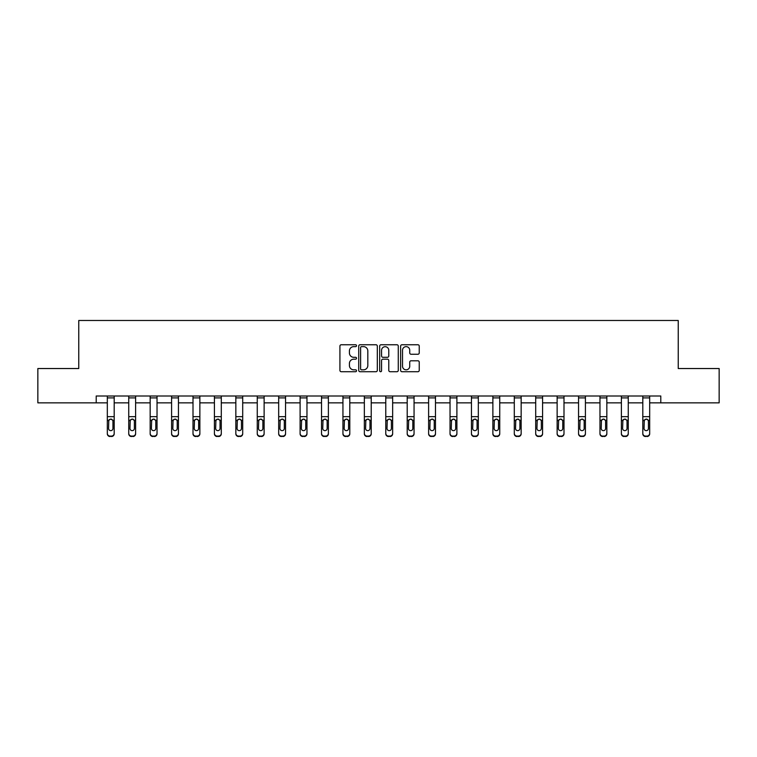 <?xml version="1.0" encoding="UTF-8"?>
<svg xmlns="http://www.w3.org/2000/svg" width="757" height="757" viewBox="0 0 757 757"><rect width="100%" height="100%" fill="white"/><g stroke="black" fill="none" stroke-linecap="round" stroke-linejoin="round"><path stroke-width="1.14" d="M356.528 345.703A0.946 0.946 0 0 0 355.591 344.757L341.265 344.757A1.344 1.344 0 0 0 339.921 346.1L339.921 370.362A1.344 1.344 0 0 0 341.265 371.715L355.591 371.715A0.946 0.946 0 0 0 356.528 370.769A0.946 0.946 0 0 0 355.591 369.823L353.737 369.823A4.315 4.315 0 0 1 349.422 365.508L349.422 363.492A4.315 4.315 0 0 1 353.737 359.178L355.591 359.178A0.946 0.946 0 0 0 356.528 358.231A0.946 0.946 0 0 0 355.591 357.295L353.737 357.295A4.315 4.315 0 0 1 349.422 352.98L349.422 350.955A4.315 4.315 0 0 1 353.737 346.64L355.591 346.64A0.946 0.946 0 0 0 356.528 345.703M417.883 354.257A1.344 1.344 0 0 0 419.236 352.913L419.236 346.1A1.344 1.344 0 0 0 417.883 344.757L401.986 344.757A1.344 1.344 0 0 0 400.633 346.1L400.633 370.362A1.344 1.344 0 0 0 401.986 371.715L417.883 371.715A1.344 1.344 0 0 0 419.236 370.362L419.236 362.139A1.344 1.344 0 0 0 417.883 360.796L411.079 360.796A1.344 1.344 0 0 0 409.736 362.139L409.736 366.218A3.605 3.605 0 0 1 406.13 369.823A3.605 3.605 0 0 1 402.525 366.218L402.525 350.245A3.605 3.605 0 0 1 406.13 346.64A3.605 3.605 0 0 1 409.736 350.245L409.736 352.913A1.344 1.344 0 0 0 411.079 354.257L417.883 354.257M96.205 402.856L37.85 402.856L37.85 368.536L78.766 368.536L78.766 320.476L678.234 320.476L678.234 368.536L719.15 368.536L719.15 402.856L660.795 402.856L660.795 395.996L96.205 395.996L96.205 402.856L107.324 402.856M377.317 346.1A1.344 1.344 0 0 0 375.974 344.757L360.067 344.757A1.344 1.344 0 0 0 358.723 346.1L358.723 370.362A1.344 1.344 0 0 0 360.067 371.715L375.974 371.715A1.344 1.344 0 0 0 377.317 370.362L377.317 346.1M381.026 344.757L396.933 344.757A1.344 1.344 0 0 1 398.277 346.1L398.277 370.362A1.344 1.344 0 0 1 396.933 371.715L390.12 371.715A1.344 1.344 0 0 1 388.776 370.362L388.776 360.521A1.344 1.344 0 0 0 387.433 359.178L382.91 359.178A1.344 1.344 0 0 0 381.566 360.521L381.566 370.769A0.946 0.946 0 0 1 380.62 371.715A0.946 0.946 0 0 1 379.683 370.769L379.683 346.1A1.344 1.344 0 0 1 381.026 344.757M114.193 402.856L128.747 402.856M135.607 402.856L150.16 402.856M157.03 402.856L171.584 402.856M178.453 402.856L193.007 402.856M199.867 402.856L214.42 402.856M221.29 402.856L235.843 402.856M242.704 402.856L257.257 402.856M264.127 402.856L278.68 402.856M285.55 402.856L300.103 402.856M306.964 402.856L321.517 402.856M328.387 402.856L342.94 402.856M349.8 402.856L364.354 402.856M371.223 402.856L385.777 402.856M392.646 402.856L407.2 402.856M414.06 402.856L428.613 402.856M435.483 402.856L450.037 402.856M456.897 402.856L471.45 402.856M478.32 402.856L492.873 402.856M499.743 402.856L514.296 402.856M521.157 402.856L535.71 402.856M542.58 402.856L557.133 402.856M563.993 402.856L578.547 402.856M585.416 402.856L599.97 402.856M606.84 402.856L621.393 402.856M628.253 402.856L642.807 402.856M649.676 402.856L660.795 402.856M361.553 346.64A0.946 0.946 0 0 0 360.606 347.586L360.606 368.877A0.946 0.946 0 0 0 361.553 369.823L363.502 369.823A4.315 4.315 0 0 0 367.817 365.508L367.817 350.955A4.315 4.315 0 0 0 363.502 346.64L361.553 346.64M388.776 350.321A3.605 3.605 0 0 0 385.171 346.715A3.605 3.605 0 0 0 381.566 350.321L381.566 355.941A1.344 1.344 0 0 0 382.91 357.295L387.433 357.295A1.344 1.344 0 0 0 388.776 355.941L388.776 350.321M107.324 420.655L107.324 433.799A2.744 2.725 180 0 0 110.068 436.524L111.449 436.098A2.744 2.725 -0 0 0 114.193 433.373L114.193 433.799A2.744 2.725 180 0 1 111.449 436.524M112.954 428.462L112.954 421.233L112.954 428.462A2.195 2.176 180 0 1 110.759 430.648A2.195 2.176 180 0 0 112.954 428.462M108.563 428.897L108.563 428.462A2.195 2.176 180 0 0 110.759 430.648M109.614 419.35L108.563 421.062M111.904 419.35L110.759 419.028L112.708 420.22L112.954 421.233M107.324 433.373A2.744 2.725 -0 0 0 110.068 436.098L110.068 436.524A2.744 2.725 180 0 1 107.324 433.799L107.324 396.025L114.193 396.025L114.193 433.373M110.068 436.098L111.449 436.098M107.324 420.22L108.8 420.22L108.563 428.462M108.8 420.22L110.759 419.028M128.747 420.655L128.747 433.799A2.744 2.725 180 0 0 131.491 436.524L132.863 436.098A2.744 2.725 -0 0 0 135.607 433.373L135.607 433.799A2.744 2.725 180 0 1 132.863 436.524M134.377 428.462L134.377 421.233L134.377 428.462A2.195 2.176 180 0 1 132.182 430.648A2.195 2.176 180 0 0 134.377 428.462M129.977 428.897L129.977 428.462A2.195 2.176 180 0 0 132.182 430.648M131.027 419.35L129.977 421.062M133.327 419.35L132.182 419.028L134.131 420.22L134.377 421.233M150.16 420.655L150.16 433.799A2.744 2.725 180 0 0 152.914 436.524L154.286 436.098A2.744 2.725 -0 0 0 157.03 433.373L157.03 433.799A2.744 2.725 180 0 1 154.286 436.524M155.791 428.462L155.791 421.233L155.791 428.462A2.195 2.176 180 0 1 153.595 430.648A2.195 2.176 180 0 0 155.791 428.462M151.4 428.897L151.4 428.462A2.195 2.176 180 0 0 153.595 430.648M152.45 419.35L151.4 421.062M154.74 419.35L153.595 419.028L155.554 420.22L155.791 421.233M128.747 433.373A2.744 2.725 -0 0 0 131.491 436.098L131.491 436.524A2.744 2.725 180 0 1 128.747 433.799L128.747 396.025L135.607 396.025L135.607 433.373M131.491 436.098L132.863 436.098M128.747 420.22L130.223 420.22L129.977 428.462M130.223 420.22L132.182 419.028M150.16 433.373A2.744 2.725 -0 0 0 152.914 436.098L152.914 436.524A2.744 2.725 180 0 1 150.16 433.799L150.16 396.025L157.03 396.025L157.03 433.373M152.914 436.098L154.286 436.098M150.16 420.22L151.646 420.22L151.4 428.462M151.646 420.22L153.595 419.028M171.584 420.655L171.584 433.799A2.744 2.725 180 0 0 174.328 436.524L175.7 436.098A2.744 2.725 -0 0 0 178.453 433.373L178.453 433.799A2.744 2.725 180 0 1 175.7 436.524M177.214 428.462L177.214 421.233L177.214 428.462A2.195 2.176 180 0 1 175.018 430.648A2.195 2.176 180 0 0 177.214 428.462M172.823 428.897L172.823 428.462A2.195 2.176 180 0 0 175.018 430.648M173.873 419.35L172.823 421.062M176.163 419.35L175.018 419.028L176.968 420.22L177.214 421.233M193.007 420.655L193.007 433.799A2.744 2.725 180 0 0 195.751 436.524L197.123 436.098A2.744 2.725 -0 0 0 199.867 433.373L199.867 433.799A2.744 2.725 180 0 1 197.123 436.524M198.637 428.462L198.637 421.233L198.637 428.462A2.195 2.176 180 0 1 196.432 430.648A2.195 2.176 180 0 0 198.637 428.462M194.237 428.897L194.237 428.462A2.195 2.176 180 0 0 196.432 430.648M195.287 419.35L194.237 421.062M197.586 419.35L196.432 419.028L198.391 420.22L198.637 421.233M214.42 420.655L214.42 433.799A2.744 2.725 180 0 0 217.164 436.524L218.546 436.098A2.744 2.725 -0 0 0 221.29 433.373L221.29 433.799A2.744 2.725 180 0 1 218.546 436.524M220.05 428.462L220.05 421.233L220.05 428.462A2.195 2.176 180 0 1 217.855 430.648A2.195 2.176 180 0 0 220.05 428.462M215.66 428.897L215.66 428.462A2.195 2.176 180 0 0 217.855 430.648M216.71 419.35L215.66 421.062M219 419.35L217.855 419.028L219.804 420.22L220.05 421.233M171.584 433.373A2.744 2.725 -0 0 0 174.328 436.098L174.328 436.524A2.744 2.725 180 0 1 171.584 433.799L171.584 396.025L178.453 396.025L178.453 433.373M174.328 436.098L175.7 436.098M171.584 420.22L173.06 420.22L172.823 428.462M173.06 420.22L175.018 419.028M193.007 433.373A2.744 2.725 -0 0 0 195.751 436.098L195.751 436.524A2.744 2.725 180 0 1 193.007 433.799L193.007 396.025L199.867 396.025L199.867 433.373M195.751 436.098L197.123 436.098M193.007 420.22L194.483 420.22L194.237 428.462M194.483 420.22L196.432 419.028M214.42 433.373A2.744 2.725 -0 0 0 217.164 436.098L217.164 436.524A2.744 2.725 180 0 1 214.42 433.799L214.42 396.025L221.29 396.025L221.29 433.373M217.164 436.098L218.546 436.098M214.42 420.22L215.906 420.22L215.66 428.462M215.906 420.22L217.855 419.028M235.843 420.655L235.843 433.799A2.744 2.725 180 0 0 238.587 436.524L239.96 436.098A2.744 2.725 -0 0 0 242.704 433.373L242.704 433.799A2.744 2.725 180 0 1 239.96 436.524M241.474 428.462L241.474 421.233L241.474 428.462A2.195 2.176 180 0 1 239.278 430.648A2.195 2.176 180 0 0 241.474 428.462M237.073 428.897L237.073 428.462A2.195 2.176 180 0 0 239.278 430.648M238.124 419.35L237.073 421.062M240.423 419.35L239.278 419.028L241.228 420.22L241.474 421.233M235.843 433.373A2.744 2.725 -0 0 0 238.587 436.098L238.587 436.524A2.744 2.725 180 0 1 235.843 433.799L235.843 396.025L242.704 396.025L242.704 433.373M238.587 436.098L239.96 436.098M235.843 420.22L237.32 420.22L237.073 428.462M237.32 420.22L239.278 419.028M257.257 420.655L257.257 433.799A2.744 2.725 180 0 0 260.011 436.524L261.383 436.098A2.744 2.725 -0 0 0 264.127 433.373L264.127 433.799A2.744 2.725 180 0 1 261.383 436.524M262.887 428.462L262.887 421.233L262.887 428.462A2.195 2.176 180 0 1 260.692 430.648A2.195 2.176 180 0 0 262.887 428.462M258.497 428.897L258.497 428.462A2.195 2.176 180 0 0 260.692 430.648M259.547 419.35L258.497 421.062M261.837 419.35L260.692 419.028L262.651 420.22L262.887 421.233M257.257 433.373A2.744 2.725 -0 0 0 260.011 436.098L260.011 436.524A2.744 2.725 180 0 1 257.257 433.799L257.257 396.025L264.127 396.025L264.127 433.373M260.011 436.098L261.383 436.098M257.257 420.22L258.743 420.22L258.497 428.462M258.743 420.22L260.692 419.028M278.68 420.655L278.68 433.799A2.744 2.725 180 0 0 281.424 436.524L282.796 436.098A2.744 2.725 -0 0 0 285.55 433.373L285.55 433.799A2.744 2.725 180 0 1 282.796 436.524M284.31 428.462L284.31 421.233L284.31 428.462A2.195 2.176 180 0 1 282.115 430.648A2.195 2.176 180 0 0 284.31 428.462M279.92 428.897L279.92 428.462A2.195 2.176 180 0 0 282.115 430.648M280.97 419.35L279.92 421.062M283.26 419.35L282.115 419.028L284.064 420.22L284.31 421.233M278.68 433.373A2.744 2.725 -0 0 0 281.424 436.098L281.424 436.524A2.744 2.725 180 0 1 278.68 433.799L278.68 396.025L285.55 396.025L285.55 433.373M281.424 436.098L282.796 436.098M278.68 420.22L280.156 420.22L279.92 428.462M280.156 420.22L282.115 419.028M300.103 420.655L300.103 433.799A2.744 2.725 180 0 0 302.847 436.524L304.219 436.098A2.744 2.725 -0 0 0 306.964 433.373L306.964 433.799A2.744 2.725 180 0 1 304.219 436.524M305.733 428.462L305.733 421.233L305.733 428.462A2.195 2.176 180 0 1 303.529 430.648A2.195 2.176 180 0 0 305.733 428.462M301.333 428.897L301.333 428.462A2.195 2.176 180 0 0 303.529 430.648M302.384 419.35L301.333 421.062M304.683 419.35L303.529 419.028L305.487 420.22L305.733 421.233M300.103 433.373A2.744 2.725 -0 0 0 302.847 436.098L302.847 436.524A2.744 2.725 180 0 1 300.103 433.799L300.103 396.025L306.964 396.025L306.964 433.373M302.847 436.098L304.219 436.098M300.103 420.22L301.579 420.22L301.333 428.462M301.579 420.22L303.529 419.028M321.517 420.655L321.517 433.799A2.744 2.725 180 0 0 324.261 436.524L325.642 436.098A2.744 2.725 -0 0 0 328.387 433.373L328.387 433.799A2.744 2.725 180 0 1 325.642 436.524M327.147 428.462L327.147 421.233L327.147 428.462A2.195 2.176 180 0 1 324.952 430.648A2.195 2.176 180 0 0 327.147 428.462M322.756 428.897L322.756 428.462A2.195 2.176 180 0 0 324.952 430.648M323.807 419.35L322.756 421.062M326.097 419.35L324.952 419.028L326.901 420.22L327.147 421.233M321.517 433.373A2.744 2.725 -0 0 0 324.261 436.098L324.261 436.524A2.744 2.725 180 0 1 321.517 433.799L321.517 396.025L328.387 396.025L328.387 433.373M324.261 436.098L325.642 436.098M321.517 420.22L323.002 420.22L322.756 428.462M323.002 420.22L324.952 419.028M342.94 420.655L342.94 433.799A2.744 2.725 180 0 0 345.684 436.524L347.056 436.098A2.744 2.725 -0 0 0 349.8 433.373L349.8 433.799A2.744 2.725 180 0 1 347.056 436.524M348.57 428.462L348.57 421.233L348.57 428.462A2.195 2.176 180 0 1 346.375 430.648A2.195 2.176 180 0 0 348.57 428.462M344.17 428.897L344.17 428.462A2.195 2.176 180 0 0 346.375 430.648M345.22 419.35L344.17 421.062M347.52 419.35L346.375 419.028L348.324 420.22L348.57 421.233M342.94 433.373A2.744 2.725 -0 0 0 345.684 436.098L345.684 436.524A2.744 2.725 180 0 1 342.94 433.799L342.94 396.025L349.8 396.025L349.8 433.373M345.684 436.098L347.056 436.098M342.94 420.22L344.416 420.22L344.17 428.462M344.416 420.22L346.375 419.028M364.354 420.655L364.354 433.799A2.744 2.725 180 0 0 367.107 436.524L368.479 436.098A2.744 2.725 -0 0 0 371.223 433.373L371.223 433.799A2.744 2.725 180 0 1 368.479 436.524M369.984 428.462L369.984 421.233L369.984 428.462A2.195 2.176 180 0 1 367.788 430.648A2.195 2.176 180 0 0 369.984 428.462M365.593 428.897L365.593 428.462A2.195 2.176 180 0 0 367.788 430.648M366.643 419.35L365.593 421.062M368.933 419.35L367.788 419.028L369.747 420.22L369.984 421.233M364.354 433.373A2.744 2.725 -0 0 0 367.107 436.098L367.107 436.524A2.744 2.725 180 0 1 364.354 433.799L364.354 396.025L371.223 396.025L371.223 433.373M367.107 436.098L368.479 436.098M364.354 420.22L365.839 420.22L365.593 428.462M365.839 420.22L367.788 419.028M385.777 420.655L385.777 433.799A2.744 2.725 180 0 0 388.521 436.524L389.893 436.098A2.744 2.725 -0 0 0 392.646 433.373L392.646 433.799A2.744 2.725 180 0 1 389.893 436.524M391.407 428.462L391.407 421.233L391.407 428.462A2.195 2.176 180 0 1 389.212 430.648A2.195 2.176 180 0 0 391.407 428.462M387.016 428.897L387.016 428.462A2.195 2.176 180 0 0 389.212 430.648M388.067 419.35L387.016 421.062M390.357 419.35L389.212 419.028L391.161 420.22L391.407 421.233M385.777 433.373A2.744 2.725 -0 0 0 388.521 436.098L388.521 436.524A2.744 2.725 180 0 1 385.777 433.799L385.777 396.025L392.646 396.025L392.646 433.373M388.521 436.098L389.893 436.098M385.777 420.22L387.253 420.22L387.016 428.462M387.253 420.22L389.212 419.028M407.2 420.655L407.2 433.799A2.744 2.725 180 0 0 409.944 436.524L411.316 436.098A2.744 2.725 -0 0 0 414.06 433.373L414.06 433.799A2.744 2.725 180 0 1 411.316 436.524M412.83 428.462L412.83 421.233L412.83 428.462A2.195 2.176 180 0 1 410.625 430.648A2.195 2.176 180 0 0 412.83 428.462M408.43 428.897L408.43 428.462A2.195 2.176 180 0 0 410.625 430.648M409.48 419.35L408.43 421.062M411.78 419.35L410.625 419.028L412.584 420.22L412.83 421.233M407.2 433.373A2.744 2.725 -0 0 0 409.944 436.098L409.944 436.524A2.744 2.725 180 0 1 407.2 433.799L407.2 396.025L414.06 396.025L414.06 433.373M409.944 436.098L411.316 436.098M407.2 420.22L408.676 420.22L408.43 428.462M408.676 420.22L410.625 419.028M428.613 420.655L428.613 433.799A2.744 2.725 180 0 0 431.358 436.524L432.739 436.098A2.744 2.725 -0 0 0 435.483 433.373L435.483 433.799A2.744 2.725 180 0 1 432.739 436.524M434.244 428.462L434.244 421.233L434.244 428.462A2.195 2.176 180 0 1 432.048 430.648A2.195 2.176 180 0 0 434.244 428.462M429.853 428.897L429.853 428.462A2.195 2.176 180 0 0 432.048 430.648M430.903 419.35L429.853 421.062M433.193 419.35L432.048 419.028L433.998 420.22L434.244 421.233M428.613 433.373A2.744 2.725 -0 0 0 431.358 436.098L431.358 436.524A2.744 2.725 180 0 1 428.613 433.799L428.613 396.025L435.483 396.025L435.483 433.373M431.358 436.098L432.739 436.098M428.613 420.22L430.099 420.22L429.853 428.462M430.099 420.22L432.048 419.028M450.037 420.655L450.037 433.799A2.744 2.725 180 0 0 452.781 436.524L454.153 436.098A2.744 2.725 -0 0 0 456.897 433.373L456.897 433.799A2.744 2.725 180 0 1 454.153 436.524M455.667 428.462L455.667 421.233L455.667 428.462A2.195 2.176 180 0 1 453.471 430.648A2.195 2.176 180 0 0 455.667 428.462M451.267 428.897L451.267 428.462A2.195 2.176 180 0 0 453.471 430.648M452.317 419.35L451.267 421.062M454.616 419.35L453.471 419.028L455.421 420.22L455.667 421.233M450.037 433.373A2.744 2.725 -0 0 0 452.781 436.098L452.781 436.524A2.744 2.725 180 0 1 450.037 433.799L450.037 396.025L456.897 396.025L456.897 433.373M452.781 436.098L454.153 436.098M450.037 420.22L451.513 420.22L451.267 428.462M451.513 420.22L453.471 419.028M471.45 420.655L471.45 433.799A2.744 2.725 180 0 0 474.204 436.524L475.576 436.098A2.744 2.725 -0 0 0 478.32 433.373L478.32 433.799A2.744 2.725 180 0 1 475.576 436.524M477.08 428.462L477.08 421.233L477.08 428.462A2.195 2.176 180 0 1 474.885 430.648A2.195 2.176 180 0 0 477.08 428.462M472.69 428.897L472.69 428.462A2.195 2.176 180 0 0 474.885 430.648M473.74 419.35L472.69 421.062M476.03 419.35L474.885 419.028L476.844 420.22L477.08 421.233M471.45 433.373A2.744 2.725 -0 0 0 474.204 436.098L474.204 436.524A2.744 2.725 180 0 1 471.45 433.799L471.45 396.025L478.32 396.025L478.32 433.373M474.204 436.098L475.576 436.098M471.45 420.22L472.936 420.22L472.69 428.462M472.936 420.22L474.885 419.028M492.873 420.655L492.873 433.799A2.744 2.725 180 0 0 495.617 436.524L496.989 436.098A2.744 2.725 -0 0 0 499.743 433.373L499.743 433.799A2.744 2.725 180 0 1 496.989 436.524M498.503 428.462L498.503 421.233L498.503 428.462A2.195 2.176 180 0 1 496.308 430.648A2.195 2.176 180 0 0 498.503 428.462M494.113 428.897L494.113 428.462A2.195 2.176 180 0 0 496.308 430.648M495.163 419.35L494.113 421.062M497.453 419.35L496.308 419.028L498.257 420.22L498.503 421.233M492.873 433.373A2.744 2.725 -0 0 0 495.617 436.098L495.617 436.524A2.744 2.725 180 0 1 492.873 433.799L492.873 396.025L499.743 396.025L499.743 433.373M495.617 436.098L496.989 436.098M492.873 420.22L494.349 420.22L494.113 428.462M494.349 420.22L496.308 419.028M514.296 420.655L514.296 433.799A2.744 2.725 180 0 0 517.04 436.524L518.413 436.098A2.744 2.725 -0 0 0 521.157 433.373L521.157 433.799A2.744 2.725 180 0 1 518.413 436.524M519.927 428.462L519.927 421.233L519.927 428.462A2.195 2.176 180 0 1 517.722 430.648A2.195 2.176 180 0 0 519.927 428.462M515.526 428.897L515.526 428.462A2.195 2.176 180 0 0 517.722 430.648M516.577 419.35L515.526 421.062M518.876 419.35L517.722 419.028L519.681 420.22L519.927 421.233M514.296 433.373A2.744 2.725 -0 0 0 517.04 436.098L517.04 436.524A2.744 2.725 180 0 1 514.296 433.799L514.296 396.025L521.157 396.025L521.157 433.373M517.04 436.098L518.413 436.098M514.296 420.22L515.772 420.22L515.526 428.462M515.772 420.22L517.722 419.028M535.71 420.655L535.71 433.799A2.744 2.725 180 0 0 538.454 436.524L539.836 436.098A2.744 2.725 -0 0 0 542.58 433.373L542.58 433.799A2.744 2.725 180 0 1 539.836 436.524M541.34 428.462L541.34 421.233L541.34 428.462A2.195 2.176 180 0 1 539.145 430.648A2.195 2.176 180 0 0 541.34 428.462M536.95 428.897L536.95 428.462A2.195 2.176 180 0 0 539.145 430.648M538 419.35L536.95 421.062M540.29 419.35L539.145 419.028L541.094 420.22L541.34 421.233M535.71 433.373A2.744 2.725 -0 0 0 538.454 436.098L538.454 436.524A2.744 2.725 180 0 1 535.71 433.799L535.71 396.025L542.58 396.025L542.58 433.373M538.454 436.098L539.836 436.098M535.71 420.22L537.196 420.22L536.95 428.462M537.196 420.22L539.145 419.028M557.133 420.655L557.133 433.799A2.744 2.725 180 0 0 559.877 436.524L561.249 436.098A2.744 2.725 -0 0 0 563.993 433.373L563.993 433.799A2.744 2.725 180 0 1 561.249 436.524M562.763 428.462L562.763 421.233L562.763 428.462A2.195 2.176 180 0 1 560.568 430.648A2.195 2.176 180 0 0 562.763 428.462M558.363 428.897L558.363 428.462A2.195 2.176 180 0 0 560.568 430.648M559.414 419.35L558.363 421.062M561.713 419.35L560.568 419.028L562.517 420.22L562.763 421.233M557.133 433.373A2.744 2.725 -0 0 0 559.877 436.098L559.877 436.524A2.744 2.725 180 0 1 557.133 433.799L557.133 396.025L563.993 396.025L563.993 433.373M559.877 436.098L561.249 436.098M557.133 420.22L558.609 420.22L558.363 428.462M558.609 420.22L560.568 419.028M578.547 420.655L578.547 433.799A2.744 2.725 180 0 0 581.3 436.524L582.672 436.098A2.744 2.725 -0 0 0 585.416 433.373L585.416 433.799A2.744 2.725 180 0 1 582.672 436.524M584.177 428.462L584.177 421.233L584.177 428.462A2.195 2.176 180 0 1 581.982 430.648A2.195 2.176 180 0 0 584.177 428.462M579.786 428.897L579.786 428.462A2.195 2.176 180 0 0 581.982 430.648M580.837 419.35L579.786 421.062M583.127 419.35L581.982 419.028L583.94 420.22L584.177 421.233M578.547 433.373A2.744 2.725 -0 0 0 581.3 436.098L581.3 436.524A2.744 2.725 180 0 1 578.547 433.799L578.547 396.025L585.416 396.025L585.416 433.373M581.3 436.098L582.672 436.098M578.547 420.22L580.032 420.22L579.786 428.462M580.032 420.22L581.982 419.028M599.97 420.655L599.97 433.799A2.744 2.725 180 0 0 602.714 436.524L604.086 436.098A2.744 2.725 -0 0 0 606.84 433.373L606.84 433.799A2.744 2.725 180 0 1 604.086 436.524M605.6 428.462L605.6 421.233L605.6 428.462A2.195 2.176 180 0 1 603.405 430.648A2.195 2.176 180 0 0 605.6 428.462M601.209 428.897L601.209 428.462A2.195 2.176 180 0 0 603.405 430.648M602.26 419.35L601.209 421.062M604.55 419.35L603.405 419.028L605.354 420.22L605.6 421.233M599.97 433.373A2.744 2.725 -0 0 0 602.714 436.098L602.714 436.524A2.744 2.725 180 0 1 599.97 433.799L599.97 396.025L606.84 396.025L606.84 433.373M602.714 436.098L604.086 436.098M599.97 420.22L601.446 420.22L601.209 428.462M601.446 420.22L603.405 419.028M621.393 420.655L621.393 433.799A2.744 2.725 180 0 0 624.137 436.524L625.509 436.098A2.744 2.725 -0 0 0 628.253 433.373L628.253 433.799A2.744 2.725 180 0 1 625.509 436.524M627.023 428.462L627.023 421.233L627.023 428.462A2.195 2.176 180 0 1 624.818 430.648A2.195 2.176 180 0 0 627.023 428.462M622.623 428.897L622.623 428.462A2.195 2.176 180 0 0 624.818 430.648M623.673 419.35L622.623 421.062M625.973 419.35L624.818 419.028L626.777 420.22L627.023 421.233M621.393 433.373A2.744 2.725 -0 0 0 624.137 436.098L624.137 436.524A2.744 2.725 180 0 1 621.393 433.799L621.393 396.025L628.253 396.025L628.253 433.373M624.137 436.098L625.509 436.098M621.393 420.22L622.869 420.22L622.623 428.462M622.869 420.22L624.818 419.028M642.807 420.655L642.807 433.799A2.744 2.725 180 0 0 645.551 436.524L646.932 436.098A2.744 2.725 -0 0 0 649.676 433.373L649.676 433.799A2.744 2.725 180 0 1 646.932 436.524M648.437 428.462L648.437 421.233L648.437 428.462A2.195 2.176 180 0 1 646.241 430.648A2.195 2.176 180 0 0 648.437 428.462M644.046 428.897L644.046 428.462A2.195 2.176 180 0 0 646.241 430.648M645.096 419.35L644.046 421.062M647.386 419.35L646.241 419.028L648.2 420.22L648.437 421.233M642.807 433.373A2.744 2.725 -0 0 0 645.551 436.098L645.551 436.524A2.744 2.725 180 0 1 642.807 433.799L642.807 396.025L649.676 396.025L649.676 433.373M645.551 436.098L646.932 436.098M642.807 420.22L644.292 420.22L644.046 428.462M644.292 420.22L646.241 419.028M112.708 420.22L114.193 420.22M107.324 416.672L114.193 416.672M107.324 397.898L114.193 397.898M134.131 420.22L135.607 420.22M128.747 416.672L135.607 416.672M128.747 397.898L135.607 397.898M155.554 420.22L157.03 420.22M150.16 416.672L157.03 416.672M150.16 397.898L157.03 397.898M176.968 420.22L178.453 420.22M171.584 416.672L178.453 416.672M171.584 397.898L178.453 397.898M198.391 420.22L199.867 420.22M193.007 416.672L199.867 416.672M193.007 397.898L199.867 397.898M219.804 420.22L221.29 420.22M214.42 416.672L221.29 416.672M214.42 397.898L221.29 397.898M241.228 420.22L242.704 420.22M235.843 416.672L242.704 416.672M235.843 397.898L242.704 397.898M262.651 420.22L264.127 420.22M257.257 416.672L264.127 416.672M257.257 397.898L264.127 397.898M284.064 420.22L285.55 420.22M278.68 416.672L285.55 416.672M278.68 397.898L285.55 397.898M305.487 420.22L306.964 420.22M300.103 416.672L306.964 416.672M300.103 397.898L306.964 397.898M326.901 420.22L328.387 420.22M321.517 416.672L328.387 416.672M321.517 397.898L328.387 397.898M348.324 420.22L349.8 420.22M342.94 416.672L349.8 416.672M342.94 397.898L349.8 397.898M369.747 420.22L371.223 420.22M364.354 416.672L371.223 416.672M364.354 397.898L371.223 397.898M391.161 420.22L392.646 420.22M385.777 416.672L392.646 416.672M385.777 397.898L392.646 397.898M412.584 420.22L414.06 420.22M407.2 416.672L414.06 416.672M407.2 397.898L414.06 397.898M433.998 420.22L435.483 420.22M428.613 416.672L435.483 416.672M428.613 397.898L435.483 397.898M455.421 420.22L456.897 420.22M450.037 416.672L456.897 416.672M450.037 397.898L456.897 397.898M476.844 420.22L478.32 420.22M471.45 416.672L478.32 416.672M471.45 397.898L478.32 397.898M498.257 420.22L499.743 420.22M492.873 416.672L499.743 416.672M492.873 397.898L499.743 397.898M519.681 420.22L521.157 420.22M514.296 416.672L521.157 416.672M514.296 397.898L521.157 397.898M541.094 420.22L542.58 420.22M535.71 416.672L542.58 416.672M535.71 397.898L542.58 397.898M562.517 420.22L563.993 420.22M557.133 416.672L563.993 416.672M557.133 397.898L563.993 397.898M583.94 420.22L585.416 420.22M578.547 416.672L585.416 416.672M578.547 397.898L585.416 397.898M605.354 420.22L606.84 420.22M599.97 416.672L606.84 416.672M599.97 397.898L606.84 397.898M626.777 420.22L628.253 420.22M621.393 416.672L628.253 416.672M621.393 397.898L628.253 397.898M648.2 420.22L649.676 420.22M642.807 416.672L649.676 416.672M642.807 397.898L649.676 397.898"/></g></svg>
